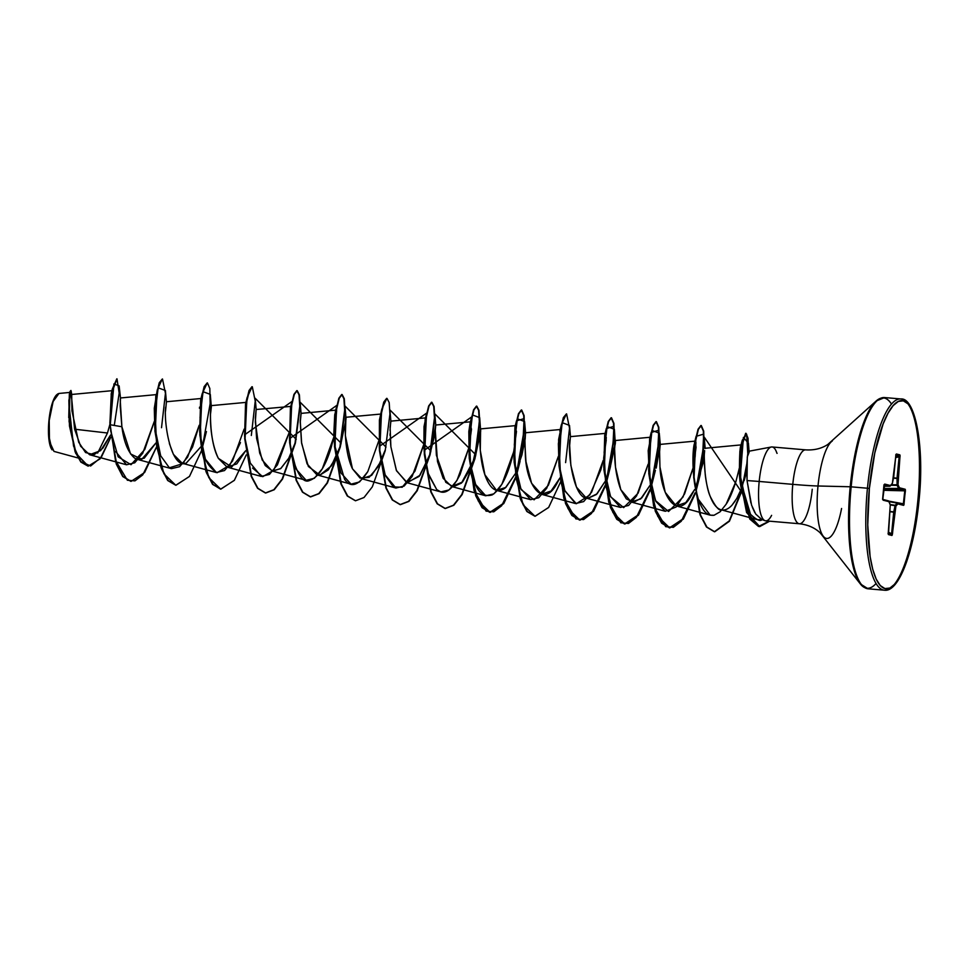 <?xml version="1.0" encoding="UTF-8"?>
<svg xmlns="http://www.w3.org/2000/svg" width="969" height="969" viewBox="0 0 969 969"><rect width="100%" height="100%" fill="white"/><g stroke="black" fill="none" stroke-linecap="round" stroke-linejoin="round"><path stroke-width="1.45" d="M51.987 449.713L48.874 435.941L48.947 420.498A28.719 7.679 94.9 0 0 51.854 449.543M748.819 451.275L747.608 454.812L746.687 465.459L747.038 480.563L759.187 481.448A37.076 9.908 -85.1 0 1 772.366 447A37.076 9.908 -85.1 0 1 776.944 453.322L777.126 453.335M765.716 520.85L799.328 523.744C807.807 524.713 814.747 527.742 820.174 532.841L860.327 583.907L868.091 588.801L884.382 590.206C899.123 592.507 914.142 550.731 918.963 500.997L918.915 500.973A94.405 25.242 -85.1 0 1 884.939 588.595A94.405 25.242 -85.1 0 1 869.375 488.461L867.449 488.231A95.979 25.654 94.9 0 0 884.14 590.182A95.979 25.654 94.9 0 0 917.813 500.949A95.979 25.654 -85.1 0 1 884.14 590.182A95.979 25.654 -85.1 0 1 867.449 488.231L851.157 486.826A95.979 25.654 94.9 0 0 867.849 588.777A95.979 25.654 -85.1 0 1 851.157 486.826L850.213 486.765A95.519 25.533 94.9 0 0 861.453 585.228A95.519 25.533 94.9 0 0 876.037 583.52A95.519 25.533 -85.1 0 1 861.453 585.228A95.519 25.533 -85.1 0 1 850.213 486.765L818.006 485.99A49.346 13.191 94.9 0 0 823.807 536.862A49.346 13.191 94.9 0 0 841.589 508.471M812.24 489.26A37.076 9.908 -85.1 0 1 799.231 523.744A37.076 9.908 -85.1 0 1 792.787 484.355A41.885 1.756 -174.4 0 0 818.006 485.99A49.346 13.191 94.9 0 1 832.31 440.98A49.346 13.191 94.9 0 0 818.006 485.99A41.885 1.756 5.6 0 1 792.787 484.355A37.076 9.908 -85.1 0 1 805.796 449.87A37.076 9.908 -85.1 0 0 792.787 484.355L759.187 481.448A37.076 9.908 94.9 0 0 766.527 520.801M71.694 394.54L71.585 396.478M71.561 397.266L74.601 429.146L80.621 446.224L89.584 454.727L100.619 450.633L110.575 435.008L102.823 448.211L94.041 454.74L85.575 452.547L78.671 442.215L71.936 410.747L71.694 394.468L112.731 390.616M120.265 400.912L121.888 426.748L120.192 405.987L120.483 397.993M120.362 399.155L120.301 399.955M114.269 425.439L119.175 393.123L116.995 378.818L112.259 391.5L110.284 424.761L121.888 426.748C123.875 442.094 128.15 452.571 134.703 458.167L137.344 459.379L144.211 458.216L155.9 443.003L141.765 459.306L130.561 453.928L121.888 426.748L110.284 424.761L113.954 383.894L119.139 385.928L120.495 397.98M165.529 411.086L166.414 401.978L165.529 411.074M169.357 443.499L173.39 454.328L182.245 463.267L186.036 463.339L200.801 446.866L186.036 463.339C171.089 468.645 163.7 423.308 165.638 407.21M210.418 414.938L211.23 405.636L246.405 402.341M220.472 489.103L212.465 484.185L205.888 471.273L199.65 430.999L202.206 393.68L207.221 382.888L204.156 386.607L201.467 397.762L199.808 434.778L206.324 472.497L212.671 484.439L220.847 489.139L234.413 480.249L246.235 454.933L234.328 480.37L220.678 489.127L208.82 477.656L201.588 450.258L200.05 417.409L203.03 391.694L210.297 394.383L211.339 406.98L210.612 409.802C210.261 414.914 209.425 439.393 218.352 458.337L227.134 467.131L236.763 463.897L245.69 450.742L231.639 467.034L218.352 458.337C207.366 437.625 210.988 396.188 211.339 406.98L210.418 414.962M295.593 441.864L288.726 458.264L280.889 468.451L272.652 471.152L265.24 465.544L259.668 453.068L255.332 422.096L256.131 409.512L255.344 417.869L256.591 438.376L262.187 459.984L272.035 471.019L280.574 468.705L288.726 458.264L290.894 453.989M336.195 410.093L301.02 413.388L300.233 421.745L301.48 442.252L307.076 463.848L316.936 474.883L319.927 475.101L308.372 466.501L301.65 443.414L300.257 420.897L301.105 413.606L300.22 422.69L301.056 413.412M345.121 426.59L345.921 417.264L345.352 435.578L352.462 468.79C341.875 446.879 345.957 406.859 346.006 419.105L340.482 445.74L331.386 465.847L319.927 475.101L328.249 469.941L335.795 457.865M385.383 449.616L378.176 466.622L369.153 477.317L360.032 478.044L352.462 468.79L361.837 478.759L371.648 475.355L380.684 461.741M390.022 430.442L390.773 421.176M390.035 433.809L390.071 435.578M390.18 438.158L390.882 446.782L396.333 470.328L406.738 482.647L419.141 476.409L429.485 455.914L434.948 434.185L435.723 425.016L435.142 428.782L437.491 461.523L443.148 478.286L451.627 486.511L462.492 482.053L472.157 465.689L480.612 428.892L480.285 450.476L484.9 474.762L496.528 490.387L505.842 487.431L515.084 473.998L505.358 487.843C497.945 493.378 491.683 490.484 486.595 479.183C476.421 456.145 480.927 417.603 480.672 431.326L475.185 457.368L461.486 483.071L453.286 486.789L445.764 482.283L436.365 455.151L435.142 428.782L435.796 425.221L430.284 453.492L420.013 475.258L407.283 482.768L396.515 470.764L390.882 446.782L390.107 427.159L390.907 421.345L389.889 409.899L430.914 450.973L430.284 453.492M515.823 472.436L521.916 454.994L525.174 438.981L525.513 432.768L524.726 441.125L525.973 461.632L531.569 483.228L541.429 494.263L551.058 491.029L559.985 477.874L556.654 484.003C543.476 508.289 527.16 486.789 525.404 456.859L524.859 437.637L525.598 432.973L521.916 454.994L515.823 472.436M569.615 445.934L570.414 436.644L569.627 445.001L570.874 465.508L576.47 487.104L586.33 498.139L587.723 498.393L596.323 494.553L604.886 481.763L597.086 493.802L587.723 498.393C573.006 498.95 567.725 451.493 569.893 439.696L569.615 445.958M614.516 449.834L615.315 440.52L614.552 447.751L615.485 467.131L620.802 489.648L631.231 502.015L640.703 498.914L649.787 485.639L641.841 497.812L633.617 502.293L626.337 498.902L620.766 489.575C610.543 462.334 616.211 428.795 615.315 443.584L609.876 468.996L605.613 480.188M659.417 453.71L660.216 444.396L659.489 450.537L659.95 466.949L665.206 492.288L676.12 505.891L685.749 502.657L694.676 489.502L690.606 496.794C677.149 520.111 661.33 496.382 659.95 466.949L659.538 449.616L660.289 444.614L656.207 468.1M758.049 519.832L755.154 518.706L750.515 514.297C756.51 519.881 760.338 521.673 761.997 519.65L757.479 519.699L721.614 509.912C711.294 507.683 706.571 486.874 705.226 474.386C704.172 459.633 703.979 451.724 704.645 450.658L699.679 476.748L695.415 487.94L703.712 460.965L704.645 450.658C703.288 460.505 705.577 486.244 710.156 496.285C715.328 506.569 719.143 511.099 721.614 509.912C725.042 510.506 728.482 508.955 731.946 505.249L735.132 501.13M737.385 497.351L741.128 489.297L736.743 498.502L731.946 505.249C728.482 508.955 725.042 510.506 721.614 509.912M741.43 488.533L746.639 471.467L744.216 480.527L746.639 467.591L744.81 478.056M741.721 445.51C740.316 443.196 739.553 450.973 739.432 468.814L740.219 479.764L750.515 514.297C742.605 498.018 738.911 482.853 739.432 468.814L739.856 451.493L741.37 444.868L741.83 450.524L739.783 465.859L741.721 445.51L740.764 446.043L742.266 440.265L746.687 434.294L747.777 453.88L747.741 438.824L745.67 433.313L741.067 446.903L740.207 479.812L746.578 512.492L759.345 526.567L769.253 521.152L758.521 526.458L749.715 518.984L740.134 478.747L742.266 440.265M735.931 481.436L735.883 481.605C732.528 492.01 729.269 499.556 726.108 504.255L720.173 511.741L714.068 515.254L710.204 515.169L698.334 499.229L695.5 488.388C693.368 479.776 691.793 456.641 694.083 444.735L695.379 441.101L696.057 447.436L693.441 466.307L695.161 456.508L695.96 442.506L694.519 442.797L693.659 475.67L695.5 488.388C697.183 497.036 699.654 503.928 702.913 509.052C705.698 513.715 709.417 515.787 714.068 515.254L720.173 511.741L726.108 504.255L735.883 481.605L739.408 467.785M693.101 467.857L684.623 493.802L676.156 506.993L665.303 511.293L655.88 501.409L649.509 478.068L648.188 450.621L650.696 437.346L649.618 438.921L648.758 471.794L655.541 500.67L668.549 511.499L683 497.073L693.101 467.87M648.927 460.529L648.54 462.443L648.927 460.529M648.2 463.994L636.621 495.862L628.615 505.443L620.414 507.417L610.409 496.285L604.523 473.575L604.777 434.863L605.589 433.349L606.219 440.314L603.639 458.567L606.303 437.576L604.717 435.045L603.857 467.918L610.64 496.794L623.648 507.623L638.099 493.197L648.2 463.994M603.312 460.118L591.671 492.058L583.677 501.591L575.513 503.541L564.624 490.314L558.98 464.224L558.604 439.538L560.688 429.473L558.362 443.705L558.968 464.042L564.915 491.017L576.361 503.735L589.867 494.893L600.756 470.074L603.312 460.118M513.849 450.815L516.477 431.484L514.927 427.281L514.067 460.166L521.068 489.539L534.076 499.834L548.406 485.251L558.41 456.242L546.77 488.182L538.776 497.715L530.612 499.665L520.51 488.315L514.66 465.35L515.011 426.978M514.236 448.877L513.849 450.791M513.509 452.341L501.869 484.306L493.875 493.851L485.711 495.789L475.634 484.476L469.771 461.583L470.098 423.174M470.74 421.794L435.723 425.016M469.335 445.013L471.491 429.279L470.026 423.417L468.826 431.605L469.166 456.29L473.611 479.146C477.257 492.167 483.458 497.412 492.204 494.893C501.239 488.994 508.422 474.495 513.715 451.397M468.608 448.477L456.968 480.442L448.974 489.975L440.822 491.913L436.74 489.599L428.007 473.017L423.913 448.175L424.034 426.481L425.839 417.918M424.434 441.161L424.047 443.075L424.434 441.161M435.796 425.221L434.79 413.787L475.815 454.849L479.691 417.663L472.424 414.926L469.444 440.641L470.982 473.49L478.202 500.9L490.06 512.383L503.723 503.626L515.617 478.189L503.807 503.505L490.229 512.395L482.429 507.72L476.082 495.777L469.577 458.046L471.237 421.043L473.926 409.887L476.796 406.144L478.989 410.335L479.728 421.794L475.004 458.555L462.128 494.59L453.819 505.261L445.34 508.519L437.54 503.844L431.181 491.901L424.676 454.17L426.336 417.167L429.025 406.011L431.895 402.268L434.088 406.459L434.827 417.918L430.115 454.679L417.227 490.714L408.918 501.385L400.439 504.643L392.639 499.968L386.28 488.025L379.775 450.294L381.435 413.291L384.124 402.135L386.631 398.356L383.76 402.111L381.059 413.254L379.4 450.27L385.916 487.988L392.263 499.931L400.064 504.607L408.543 501.348L416.852 490.677L429.739 454.643L434.451 417.893L433.712 406.435L431.52 402.232L428.649 405.987L425.96 417.13L424.301 454.134L430.805 491.864L437.164 503.807L444.965 508.483L453.444 505.224L461.753 494.553L474.64 458.519L479.352 421.769L478.613 410.311L476.421 406.108L473.55 409.863L470.861 421.006L469.202 458.022L475.706 495.74L482.065 507.683L489.854 512.359L503.601 503.238L515.508 477.342L501.651 505.745L493.742 511.838L486.087 511.147L474.059 490.58L469.044 454.267L471.6 416.936L424.143 450.391L426.699 413.048L379.254 446.515L381.81 409.172L379.4 420.171L379.363 448.538L385.335 475.537L393.353 486.886L402.232 487.237L414.938 471.176L423.707 444.626L412.128 476.482L404.121 486.063L395.921 488.037L384.984 474.677L379.339 448.235M345.921 417.264L380.938 414.042M336.037 410.166L334.729 414.756L333.808 434.003L334.475 444.662L344.564 479.243C350.73 488.364 358.482 485.82 367.808 471.6L378.818 440.725L367.808 471.6L359.535 481.956L351.02 484.161L341.003 473.005L335.129 450.27L335.383 411.583M334.644 433.385L336.643 410.771M387.006 398.392L389.187 402.583L389.926 414.042L385.214 450.803L372.326 486.838L364.029 497.509L355.538 500.767L347.738 496.092L341.391 484.149L334.874 446.43L336.534 409.415L339.235 398.259L342.105 394.516L344.286 398.707L345.025 410.166L340.313 446.915L327.437 482.962L319.128 493.633L310.637 496.891L302.849 492.216L296.49 480.273L289.985 442.554L291.633 405.539L294.334 394.395L297.204 390.64L299.385 394.831L300.136 406.29L295.412 443.039L282.536 479.074L274.227 489.745L265.748 493.015L257.948 488.34L251.589 476.397L245.084 438.678L246.732 401.675L249.433 390.519L251.928 386.728L249.057 390.483L246.368 401.638L244.709 438.654L251.213 476.373L257.572 488.303L265.373 492.979L273.852 489.72L282.161 479.049L295.048 443.003L299.76 406.253L299.021 394.795L296.829 390.604L293.958 394.359L291.257 405.514L289.61 442.518L296.114 480.236L302.473 492.179L310.274 496.855L318.753 493.596L327.062 482.925L339.937 446.891L344.649 410.129L343.91 398.683L341.73 394.48L338.859 398.235L336.158 409.39L334.499 446.394L341.015 484.112L347.362 496.055L355.357 500.743L347.156 495.813L340.591 482.901L334.353 442.627L336.909 405.296L289.452 438.751L292.008 401.432L290.434 407.913L289.574 440.786L291.281 452.802C297.047 474.483 303.164 483.688 309.644 480.442C318.438 477.317 325.632 466.271 331.216 447.278L333.917 436.862L322.326 468.73L314.319 478.311L306.119 480.285L296.126 469.178L290.24 446.491L290.47 407.767M256.131 409.512L291.512 406.338M252.594 468.051L262.732 476.675L273.694 470.28L289.016 432.986L277.425 464.854L269.418 474.435L261.218 476.409L250.293 463.049L244.648 436.607M244.115 429.122L232.536 460.978L224.517 470.559L216.329 472.533L205.404 459.197L199.747 432.804M199.444 408.252L199.541 407.125M154.761 427.123L157.305 389.817L162.32 379.012L159.255 382.731L156.566 393.898L154.907 430.902L161.423 468.621L167.782 480.563L175.764 485.251L167.576 480.309L160.999 467.397L154.761 427.123L160.672 455.769L169.369 467.797L182.947 463.63L192.577 446.963L199.214 425.234L187.635 457.102L179.628 466.683L171.428 468.657L137.344 459.379M157.305 389.817L154.301 408.252L154.798 428.346L155.791 396.067M154.325 421.345L142.734 453.226L134.727 462.807L126.527 464.781L115.614 451.493M111.132 394.25L111.314 393.487M109.897 424.374L107.474 433.01L74.625 429.206L107.474 433.01L97.651 453.068L107.474 433.01L109.897 424.374M69.356 394.02L68.751 417.663M57.571 394.02L58.976 393.45L53.125 401.517L49.225 420.51L49.455 441.501L54.01 451.409L77.956 457.937M110.793 437.225L101.345 457.174L90.614 465.992L80.754 461.547L73.535 446.006L69.029 405.224L70.931 390.459L69.235 400.427L69.853 426.069L76.127 453.48L88.227 466.137L100.158 458.797L110.793 437.225M116.801 378.831L112.319 389.09L109.872 422.823L115.444 460.323L127.387 480.249L134.933 480.866L142.722 474.907L156.433 447.181L144.623 472.497L131.057 481.387L123.051 476.482L116.607 463.933L109.909 424.737L111.883 391.464L116.995 378.818M70.713 390.652L70.01 391.524L69.078 421.515L75.097 451.82L80.863 462.08L88.046 466.125L75.752 453.444L69.477 426.045L68.872 400.403L70.931 390.459M109.897 424.192L111.29 393.584L112.319 389.09M772.959 447.181A37.076 9.908 94.9 0 0 759.187 481.448L792.787 484.355A37.076 9.908 -85.1 0 0 799.231 523.744M771.603 515.363A37.076 9.908 -85.1 0 1 764.65 520.523A37.076 9.908 -85.1 0 1 759.187 481.448L747.038 480.563L751.581 505.164L755.711 514.054L761.658 519.432L765.001 520.68M918.915 500.973L920.55 464.575L918.164 432.755L915.56 420.134L912.132 410.384L908.001 403.867L903.35 400.839L898.336 401.42L893.164 405.599L888.04 413.194L883.134 423.913L874.777 453.02L869.375 488.461A94.405 25.242 -85.1 0 1 903.35 400.839A94.405 25.242 -85.1 0 1 918.915 500.973L913.501 536.426L905.155 565.521L900.249 576.252L895.114 583.835L889.954 588.013L884.939 588.595L880.288 585.567L876.158 579.05L872.73 569.3L870.126 556.678L867.739 524.859L869.375 488.461L867.449 488.231A95.979 25.654 -85.1 0 1 901.134 398.986A95.979 25.654 94.9 0 0 867.449 488.231L851.157 486.826A95.979 25.654 -85.1 0 1 884.83 397.581A95.979 25.654 94.9 0 0 851.157 486.826L850.213 486.765A95.519 25.533 -85.1 0 1 877.902 399.628A95.519 25.533 94.9 0 0 850.213 486.765L818.006 485.99A49.346 13.191 94.9 0 0 823.807 536.862M877.902 399.628A95.519 25.533 -85.1 0 1 891.516 404.134A95.519 25.533 94.9 0 0 877.902 399.628M901.134 398.986A95.979 25.654 -85.1 0 1 917.813 500.949A95.979 25.654 94.9 0 0 901.134 398.986M893.648 477.342L892.376 483.325L890.438 485.53L884.733 484.088L882.868 498.575L883.147 500.198L888.864 501.639L890.281 504.692L888.464 534.585L891.916 535.457L892.473 533.919L891.589 533.81L892.473 533.919L894.605 512.274L893.709 512.165L894.605 512.274L893.757 511.862L895.065 505.709L893.709 512.165L890.317 511.789L893.709 512.165L891.589 533.81L888.331 532.078L891.589 533.81L893.757 511.862L890.354 511.499L894.605 512.274L895.913 506.109L897.839 503.904L903.907 504.982L905.397 489.757L899.426 487.795L898.009 484.754L900.056 455.406L896.034 454.388L892.376 483.325L890.438 485.53L884.382 484.452L882.868 498.575L883.147 500.198L888.864 501.639L890.281 504.692L888.464 534.585L892.243 535.045L895.913 506.109L897.839 503.904L903.556 505.346L905.421 490.859L905.131 489.236L899.426 487.795L898.009 484.754L899.826 454.849L896.373 453.989L895.804 455.515L893.709 477.172L892.207 483.773A0.787 0.715 -138.8 0 0 892.376 483.325L892.388 483.434M754.803 512.577L752.38 507.356M750.878 502.947L747.038 480.563L747.305 456.883L749.134 452.244L748.419 443.208L743.429 437.407L740.352 476.021L749.643 518.258L758.618 526.433L769.628 521.189L759.72 526.603L746.942 512.516L740.582 479.849L741.442 446.939L746.033 433.337L748.044 438.315L748.274 451.966L748.419 443.208M654.778 472.872L650.514 484.064M614.382 429.291L607.127 426.566L604.135 452.269L605.673 485.13L612.905 512.528L624.763 524.011L638.414 515.254L650.32 489.817L638.498 515.133L624.932 524.023L617.132 519.348L610.785 507.417L604.268 469.699L605.928 432.683L608.617 421.527L611.487 417.772L613.922 423.38L614.249 438.485L606.255 483.265L610.506 466.477L614.382 429.291L615.315 443.584M479.691 417.663L480.672 431.326M386.013 447.084L345 406.023L346.006 419.105M166.414 401.978L165.396 390.495L158.129 387.818L155.149 413.545L156.687 446.394L163.918 473.78L175.777 485.251L189.427 476.494L201.334 451.057L189.512 476.373L175.958 485.263L168.158 480.588L161.799 468.657L155.282 430.939L156.942 393.923L159.631 382.767L162.501 379.012L165.445 393.353L161.52 427.717M220.847 489.139L213.047 484.464L206.7 472.533L200.183 434.815L201.843 397.799L204.532 386.643L207.402 382.888L209.825 388.496L210.164 403.601L202.17 448.381L206.421 431.58M256.204 409.717L255.198 398.259L296.223 439.332M301.105 413.606L300.099 402.147L341.112 443.208L340.482 445.74M525.598 432.973L524.592 421.539L517.325 418.802L514.345 444.517L515.883 477.366L523.103 504.776L534.961 516.259L548.611 507.502L560.518 482.065L548.696 507.381L535.13 516.271L527.33 511.596L520.983 499.653L514.478 461.922L516.126 424.919L518.827 413.763L521.697 410.02L524.12 415.628L524.447 430.733L516.465 475.513L520.087 461.244M570.499 436.849L569.493 425.415L562.226 422.678L559.234 448.393L560.772 481.242L568.004 508.652L579.862 520.135L593.512 511.378L605.419 485.941L593.597 511.257L580.031 520.147L572.231 515.472L565.884 503.529L559.367 465.81L561.027 428.795L563.728 417.639L566.599 413.896L569.53 428.237L565.605 462.613M660.289 444.614L659.283 433.155L652.016 430.442L649.036 456.157L650.574 489.006L657.794 516.404L669.664 527.887L683.315 519.13L695.221 493.693L683.399 519.009L669.833 527.899L662.033 523.236L655.686 511.293L649.169 473.575L650.829 436.559L653.518 425.403L656.388 421.648L658.811 427.244L659.15 442.361L651.156 487.141L655.407 470.353M696.057 491.004L700.308 474.229L704.184 437.019L741.491 491.913L729.439 521.225L714.734 531.775L706.934 527.112L700.587 515.169L694.07 477.463L695.718 440.447L698.419 429.279L701.29 425.524L703.712 431.12L704.051 446.224L696.057 491.004M109.909 424.737L116.232 463.909L122.688 476.445L130.863 481.375L122.809 476.591L116.292 464.078L109.909 424.737M516.295 474.774L524.096 430.418L523.732 415.519L521.322 409.984L518.451 413.739L515.75 424.882L514.103 461.898L520.607 499.616L526.954 511.559L534.949 516.259L526.761 511.317L520.183 498.405L513.945 458.143L516.501 420.825L524.072 418.644L522.909 443.342L516.295 474.774M566.405 413.896L563.352 417.615L560.651 428.77L558.992 465.774L565.508 503.492L571.855 515.435L579.656 520.111L593.403 510.978L605.298 485.094L591.453 513.497L583.544 519.59L575.877 518.899L563.849 498.332L558.847 462.019L561.39 424.701L566.405 413.896M606.097 482.526L613.886 438.158L613.534 423.259L611.112 417.736L608.241 421.491L605.552 432.646L603.893 469.662L610.409 507.381L616.768 519.323L624.569 523.987L638.305 514.854L650.199 488.97L636.354 517.373L628.445 523.466L620.778 522.775L608.75 502.208L603.748 465.895L606.291 428.589L613.861 426.384L612.711 451.094L606.097 482.526M650.998 486.402L658.787 442.034L658.423 427.135L656.013 421.612L653.142 425.367L650.453 436.534L648.794 473.55L655.31 511.257L661.67 523.199L669.47 527.863L683.206 518.73L695.1 492.846L681.255 521.249L673.334 527.342L665.679 526.651L653.651 506.084L648.636 469.771L651.192 432.465L658.763 430.26L657.6 454.958L650.998 486.402M714.553 531.763L706.353 526.833L699.775 513.921L693.538 473.647L696.093 436.341L703.664 434.136L702.501 458.834L695.887 490.278L703.688 445.91L703.324 431.011L700.914 425.488L698.043 429.243L695.342 440.411L693.695 477.426L700.212 515.145L706.571 527.075L714.371 531.739L729.257 520.91L741.358 491.004M741.673 489.866L746.736 464.199M252.303 386.764L255.235 401.105L251.322 435.469M110.599 430.636L118.121 456.835L131.009 464.708L144.769 449.507L154.325 421.37M202.206 393.68L200.631 400.161L199.699 432.222M199.65 430.999L200.389 438.388M200.51 439.199C201.806 455.503 207.342 466.67 217.117 472.715L229.835 465.084L240.469 442.603M292.008 401.432L244.551 434.875L247.107 397.556L245.532 404.037L244.6 436.098M244.551 434.875L245.29 442.264M426.699 413.048L425.125 419.529L424.265 452.414L428.577 474.858L436.74 489.599C443.947 495.898 451.711 490.908 460.033 474.628L468.608 448.502M381.81 409.172L386.813 398.392M247.107 397.556L252.11 386.764M56.917 394.577A28.719 7.679 94.9 0 0 48.947 420.498L49.225 420.51M56.19 395.291L53.138 400.863L50.594 409.717L48.947 420.498L48.45 431.58L49.177 441.258L52.12 449.882M884.103 486.281L889.675 486.244L884.285 484.888L889.675 486.244L884.103 486.281L889.699 486.244L890.438 485.53A0.787 0.715 41.2 0 1 890.281 485.978L892.207 483.773M888.258 533.871L891.528 534.694L888.246 532.95L891.528 534.694L888.258 533.871M895.065 505.709L890.317 504.946L895.065 505.709L897.149 503.105L889.009 501.651L897.233 503.068L888.985 501.591L897.149 503.105A0.787 0.715 41.2 0 1 897.839 503.904A0.787 0.751 -75.8 0 0 897.282 503.081A0.787 0.751 104.2 0 1 897.839 503.904A0.787 0.715 -138.8 0 0 897.149 503.105L895.223 505.309L890.305 504.534L895.223 505.309A0.787 0.715 41.2 0 1 895.913 506.109A0.787 0.715 -138.8 0 0 895.223 505.309L895.913 506.109L895.065 505.709M897.282 503.081L897.233 503.068A0.787 0.751 -75.8 0 1 897.282 503.081L902.999 504.522A0.787 0.751 104.2 0 1 903.556 505.346A0.787 0.751 -75.8 0 0 902.999 504.522L902.999 504.522A0.787 0.751 -75.8 0 0 902.938 504.51L904.138 503.941L888.743 501.106L903.483 503.856L904.767 490.774L883.704 490.314L905.421 490.859L904.767 490.774L903.314 504.364L897.33 503.093M883.789 489.515L904.368 489.963L898.663 488.509L883.885 488.558L898.663 488.509L897.173 485.384L890.911 485.251L897.173 485.384L897.028 478.432L893.503 478.177L897.028 478.432L899.171 456.484L895.635 457.598L900.056 456.593L899.171 456.484L897.04 478.129L893.575 477.874L897.936 478.238L897.04 478.129L897.936 478.238L897.028 478.432L897.1 484.936L891.298 484.815L898.009 484.754L897.173 485.384A0.787 0.69 -24.9 0 0 898.009 484.754A0.787 0.69 155.1 0 1 897.173 485.384L898.59 488.437L883.885 488.485L898.59 488.437A0.787 0.69 -24.9 0 0 899.426 487.795A0.787 0.69 155.1 0 1 898.59 488.437L898.663 488.509A0.787 0.751 -75.8 0 0 899.426 487.795A0.787 0.751 104.2 0 1 898.663 488.509L904.368 489.963L904.767 490.774L904.368 489.963A0.787 0.751 -75.8 0 0 905.131 489.236A0.787 0.751 104.2 0 1 904.368 489.963L883.789 489.515M895.731 456.653L899.28 455.539L895.986 454.703L899.28 455.539L899.171 456.484L899.28 455.539A0.787 0.751 -75.8 0 0 899.826 454.849A0.787 0.751 104.2 0 1 899.28 455.539L895.731 456.653M891.589 533.81L891.528 534.694A0.787 0.751 104.2 0 1 891.916 535.457A0.787 0.751 -75.8 0 0 891.528 534.694L891.589 533.81M895.974 454.606A0.787 0.751 -75.8 0 0 896.373 453.989A0.787 0.751 104.2 0 1 896.034 454.558M895.804 455.539L895.804 454.667M890.281 485.978L889.675 486.244A0.787 0.751 -75.8 0 0 890.438 485.53M884.285 484.73A0.787 0.751 -75.8 0 0 884.733 484.088A0.787 0.751 104.2 0 1 884.346 484.694M882.929 499.556A0.787 0.751 104.2 0 1 883.147 500.198A0.787 0.751 -75.8 0 0 882.868 499.507M888.246 500.803L888.864 501.639A0.787 0.751 -75.8 0 0 888.246 500.803L882.904 499.447M888.864 501.639L888.331 500.876L888.864 501.639A0.787 0.69 155.1 0 0 888.815 501.239L890.281 504.692A0.787 0.69 -24.9 0 0 890.232 504.28M889.736 503.928L890.281 504.692M888.222 532.865L888.064 533.81M888.27 533.98A0.787 0.751 104.2 0 1 888.464 534.585A0.787 0.751 -75.8 0 0 888.222 533.919M772.099 446.963L805.699 449.87C814.214 450.367 821.579 448.574 827.792 444.48L876.109 401.045L884.6 397.556L900.891 398.962C915.414 397.411 924.789 447.375 918.963 500.997M748.722 451.263L771.36 447M89.584 454.727L126.527 464.781M120.483 397.968L156.578 394.589M166.329 401.76L201.504 398.465M182.245 463.267L216.329 472.533M227.134 467.131L261.218 476.409M272.035 471.019L306.119 480.285M316.936 474.883L351.02 484.161M361.837 478.759L395.921 488.037M390.822 421.14L425.997 417.845M406.738 482.647L440.822 491.913M451.627 486.511L485.711 495.789M480.612 428.892L515.75 425.597M496.528 490.387L530.612 499.665M525.513 432.768L560.688 429.473M541.429 494.263L575.513 503.541M570.414 436.644L605.589 433.349M586.33 498.139L620.414 507.417M615.315 440.52L650.478 437.225M631.231 502.015L665.303 511.293M660.216 444.396L695.379 441.101M676.12 505.891L710.204 515.169M705.105 448.272L741.37 444.868M69.925 392.421L58.964 393.45M71.694 394.468L71.173 391.088M69.562 393.123L70.01 391.524M705.19 448.49L704.184 437.019M699.679 476.748L700.308 474.229M609.876 468.996L610.506 466.477M475.185 457.368L475.815 454.849M289.574 440.786L289.452 438.751M335.335 411.777L336.909 405.296M334.475 444.662L334.353 442.627M379.363 448.538L379.254 446.515M424.265 452.414L424.143 450.391M470.026 423.417L471.6 416.936M469.166 456.29L469.044 454.267M514.927 427.281L516.501 420.825M514.067 460.166L513.945 458.143M559.828 431.169L561.39 424.701M558.968 464.042L558.847 462.019M604.717 435.045L606.291 428.589M603.857 467.918L603.748 465.895M649.618 438.921L651.192 432.465M648.758 471.794L648.636 469.771M694.519 442.797L696.093 436.341M693.659 475.67L693.538 473.647M740.219 479.764L740.134 478.747M895.841 455.527L893.709 477.172M888.827 501.239L882.589 499.374L883.97 484.803M890.305 504.607L888.258 532.853"/></g></svg>
